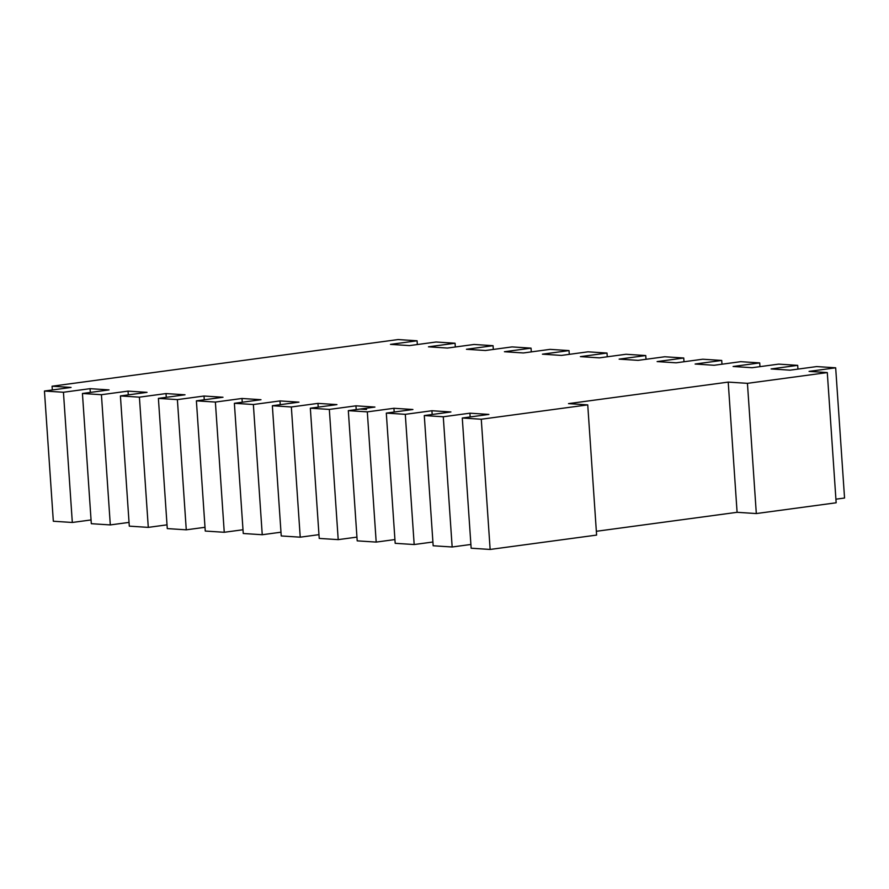 <?xml version="1.0" encoding="UTF-8"?>
<svg xmlns="http://www.w3.org/2000/svg" width="889" height="889" viewBox="0 0 889 889"><rect width="100%" height="100%" fill="white"/><g stroke="black" fill="none" stroke-linecap="round" stroke-linejoin="round"><path stroke-width="1.33" d="M348.321 410.651L367.313 411.874L376.191 542.09L357.2 540.856L348.321 410.651L359.989 409.073L366.546 409.462L360.178 409.051L374.936 407.062L355.944 405.829L356.2 409.585M329.33 409.418L310.339 408.195L319.218 538.412L338.209 539.634L329.33 409.418L355.944 405.829M338.209 539.634L356.945 537.112M310.339 408.195L336.953 404.606L317.962 403.384L318.218 407.129M291.348 406.973L272.356 405.74L281.235 535.956L300.226 537.178L291.348 406.973L317.962 403.384M300.226 537.178L318.962 534.656M272.356 405.74L298.971 402.15L279.979 400.928L280.235 404.684M253.365 404.517L234.374 403.295L243.253 533.5L262.244 534.734L253.365 404.517L279.979 400.928M262.244 534.734L280.98 532.2M234.374 403.295L260.988 399.706L241.997 398.472L242.253 402.228M215.382 402.061L196.391 400.839L205.259 531.055L224.25 532.278L215.382 402.061L241.997 398.472M224.25 532.278L242.986 529.755M196.391 400.839L223.006 397.25L204.014 396.027L204.27 399.772M177.389 399.617L158.398 398.383L167.276 528.599L186.268 529.822L177.389 399.617L204.014 396.027M186.268 529.822L205.003 527.299M158.398 398.383L185.012 394.794L166.021 393.571L166.276 397.327M139.406 397.161L120.415 395.938L129.294 526.144L148.285 527.377L139.406 397.161L166.021 393.571M148.285 527.377L167.021 524.843M120.415 395.938L147.041 392.349L128.038 391.116L128.294 394.872M101.424 394.705L82.433 393.483L91.311 523.699L110.303 524.921L101.424 394.705L128.038 391.116M110.303 524.921L129.038 522.399M82.433 393.483L109.047 389.893L90.056 388.671L90.311 392.416M63.441 392.26L44.45 391.027L53.329 521.243L72.32 522.465L63.441 392.26L90.056 388.671M72.32 522.465L91.056 519.943M44.45 391.027L71.064 387.437L52.073 386.215L398.094 339.554L417.085 340.787L417.341 344.532M52.329 389.971L52.073 386.215M455.324 346.988L455.068 343.232L436.077 342.009L409.462 345.599L390.471 344.376L417.085 340.787M493.317 349.444L493.062 345.688L474.07 344.465L447.445 348.055L428.454 346.821L455.068 343.232M531.3 351.888L531.044 348.144L512.053 346.91L485.427 350.499L466.436 349.277L493.062 345.688M569.282 354.344L569.027 350.588L550.035 349.366L523.421 352.955L504.419 351.733L531.044 348.144M607.265 356.8L607.009 353.044L588.018 351.822L561.404 355.411L542.412 354.178L569.027 350.588M646.014 359.3L645.747 355.544L626 354.267L599.386 357.856L580.395 356.633L607.009 353.044M683.997 361.745L683.741 358L664.75 356.767L638.124 360.356L619.133 359.134L645.747 355.544M721.979 364.201L721.724 360.445L702.732 359.223L676.107 362.812L657.115 361.59L683.741 358M759.962 366.657L759.706 362.901L740.715 361.679L714.1 365.268L695.109 364.034L721.724 360.445M797.944 369.102L797.689 365.357L778.697 364.123L752.083 367.713L733.092 366.49L759.706 362.901M835.916 499.185L844.55 498.018L835.671 367.802L816.68 366.579L790.065 370.168L771.074 368.946L797.689 365.357M827.292 372.569L747.438 383.337L756.317 513.553L836.16 502.785L827.292 372.569L809.057 371.391L835.671 367.802M747.438 383.337L728.213 382.103L568.504 403.628L587.74 404.873L596.608 535.089L490.139 549.446L481.271 419.23L587.74 404.873M756.317 513.553L737.092 512.308L728.213 382.103M737.092 512.308L596.352 531.289M490.139 549.446L471.148 548.213L462.28 418.008L481.271 419.23M462.28 418.008L488.894 414.418L469.903 413.185L470.159 416.941M443.278 416.774L424.286 415.552L433.165 545.768L452.157 546.991L443.278 416.774L469.903 413.185M452.157 546.991L470.892 544.468M424.286 415.552L450.912 411.963L431.921 410.74L432.176 414.485M405.295 414.33L386.304 413.096L395.183 543.312L414.174 544.535L405.295 414.33L431.921 410.74M414.174 544.535L432.91 542.012M386.304 413.096L412.918 409.507L393.927 408.284L394.183 412.04M367.313 411.874L393.927 408.284M376.191 542.09L394.927 539.556"/></g></svg>
